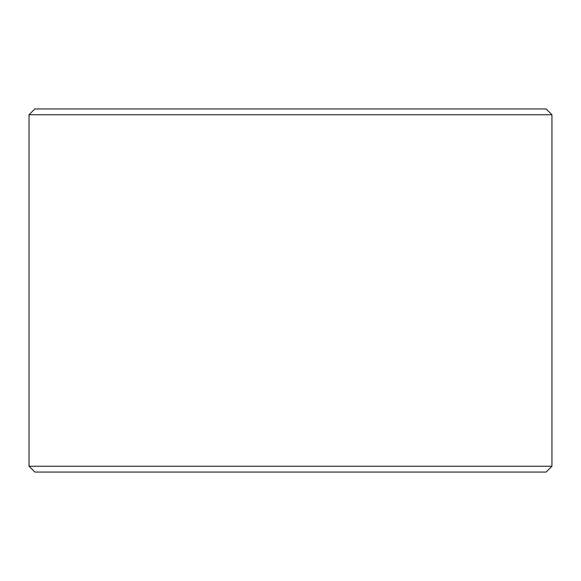 <?xml version="1.0" encoding="UTF-8"?>
<svg xmlns="http://www.w3.org/2000/svg" width="581" height="581" viewBox="0 0 581 581"><rect width="100%" height="100%" fill="white"/><g stroke="black" fill="none" stroke-linecap="round" stroke-linejoin="round"><path stroke-width="0.87" d="M290.5 108.937L546.14 108.937L551.95 114.747L29.05 114.747L34.86 108.937L290.5 108.937M551.95 466.252L546.14 472.062L34.86 472.062L29.05 466.252L551.95 466.252L551.95 114.747M29.05 466.252L29.05 114.747"/></g></svg>
